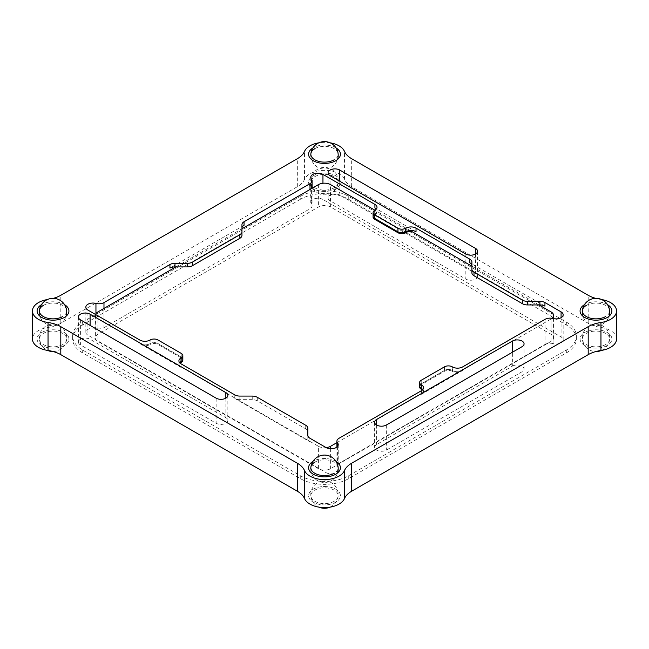 <?xml version="1.0" encoding="UTF-8"?>
<svg xmlns="http://www.w3.org/2000/svg" width="649" height="649" viewBox="0 0 649 649"><rect width="100%" height="100%" fill="white"/><g stroke="black" fill="none" stroke-linecap="round" stroke-linejoin="round"><path stroke-width="0.49" stroke-dasharray="3.25 2.43" d="M80.395 339.281A6.855 3.959 180 0 1 90.097 339.281L225.836 417.648A6.855 3.959 180 0 1 227.848 420.447A6.855 3.959 180 0 1 223.613 424.105A6.855 3.959 180 0 1 216.141 423.245L80.395 344.879A6.855 3.959 180 0 1 78.391 342.08A6.855 3.959 180 0 1 80.395 339.281M330.081 195.13A6.855 3.959 180 0 1 339.784 195.13L475.522 273.497A6.855 3.959 180 0 1 477.526 276.296A6.855 3.959 180 0 1 473.299 279.954A6.855 3.959 180 0 1 465.828 279.094L330.081 200.728A6.855 3.959 180 0 1 328.078 197.929A6.855 3.959 180 0 1 330.081 195.13M616.55 338.965A20.565 11.877 0 0 0 600.958 327.445A27.42 15.836 180 0 1 588.197 323.275L351.677 186.725A27.42 15.836 180 0 1 344.457 179.359A20.565 11.877 0 0 0 324.5 170.354A20.565 11.877 0 0 0 304.543 179.359A27.42 15.836 180 0 1 297.323 186.725L60.803 323.275A27.42 15.836 180 0 1 48.042 327.445A20.565 11.877 0 0 0 32.45 338.965M601.639 299.562A20.565 11.877 0 0 0 600.958 299.457A27.42 15.836 180 0 1 595.644 298.345M330.154 142.821A20.565 11.877 0 0 0 318.846 142.821M53.356 298.345A27.42 15.836 180 0 1 48.042 299.457A20.565 11.877 0 0 0 47.361 299.562M584.733 345.463A15.909 9.183 180 0 1 584.733 332.475A15.909 9.183 180 0 1 607.229 332.475A15.909 9.183 180 0 1 607.229 345.463A15.909 9.183 180 0 1 584.733 345.463M335.744 188.721A15.909 9.183 180 0 1 313.256 188.721A15.909 9.183 180 0 1 313.256 175.733A15.909 9.183 180 0 1 335.744 175.733A15.909 9.183 180 0 1 335.744 188.721A15.909 9.183 180 0 1 313.256 188.721A15.909 9.183 180 0 1 313.256 175.733A15.909 9.183 180 0 1 335.744 175.733A15.909 9.183 180 0 1 335.744 188.721M64.267 332.475A15.909 9.183 180 0 1 64.267 345.463A15.909 9.183 180 0 1 41.771 345.463A15.909 9.183 180 0 1 41.771 332.475A15.909 9.183 180 0 1 64.267 332.475M313.256 489.216A15.909 9.183 180 0 1 335.744 489.216A15.909 9.183 180 0 1 335.744 502.196A15.909 9.183 180 0 1 313.256 502.196A15.909 9.183 180 0 1 313.256 489.216A15.909 9.183 180 0 1 335.744 489.216A15.909 9.183 180 0 1 335.744 502.196A15.909 9.183 180 0 1 313.256 502.196A15.909 9.183 180 0 1 313.256 489.216M300.26 199.357L82.691 324.971A34.283 19.794 0 0 0 72.647 338.965A34.283 19.794 0 0 0 82.691 352.959L300.26 478.581A34.283 19.794 0 0 0 348.74 478.581L566.309 352.959A34.283 19.794 0 0 0 576.353 338.965A34.283 19.794 0 0 0 566.309 324.971L348.74 199.357A34.283 19.794 0 0 0 300.26 199.357L300.26 196.444A34.283 19.794 180 0 1 348.74 196.444L566.309 322.058A34.283 19.794 180 0 1 576.353 336.06A34.283 19.794 180 0 1 566.309 350.054L348.74 475.668A34.283 19.794 180 0 1 300.26 475.668L82.691 350.054A34.283 19.794 180 0 1 72.647 336.06A34.283 19.794 180 0 1 82.691 322.058L300.26 196.444M512.369 366.15A6.855 3.959 180 0 1 519.841 365.29A6.855 3.959 180 0 1 524.067 368.948A6.855 3.959 180 0 1 522.064 371.747L386.317 450.114A6.855 3.959 180 0 1 378.846 450.974A6.855 3.959 180 0 1 374.619 447.315A6.855 3.959 180 0 1 376.623 444.516L512.369 366.15L512.369 352.269M241.955 224.651L241.955 235.392M373.078 217.066A5.484 3.164 0 0 1 374.684 214.827L374.684 213.935A5.484 3.164 180 0 0 373.078 216.174A5.484 3.164 180 0 1 374.684 213.935L374.919 213.797A7.131 4.113 0 0 0 377.004 210.893A7.131 4.113 0 0 0 376.298 209.1M471.912 262.099L471.912 269.254M421.225 380.257L421.225 383.843L444.492 370.401A5.484 3.164 180 0 1 452.256 370.401L452.256 371.301A5.484 3.164 0 0 0 444.492 371.301L421.225 384.735L421.225 383.843A5.484 3.164 180 0 0 419.619 386.082A5.484 3.164 180 0 1 421.225 383.843L444.492 370.401A5.484 3.164 180 0 1 452.256 370.401L452.483 370.538A7.131 4.113 0 0 0 462.567 370.538L462.567 366.953M421.461 390.69L421.461 394.276A7.131 4.113 0 0 0 423.546 391.363A7.131 4.113 0 0 0 422.84 389.57A7.131 4.113 0 0 1 423.546 391.363A7.131 4.113 0 0 1 423.513 391.745L423.513 392.637A7.131 4.113 180 0 0 423.546 392.256L423.546 387.778M252.242 396.085L252.242 399.67A7.131 4.113 180 0 1 257.28 400.871L305.736 428.851A7.131 4.113 180 0 1 307.821 431.763L307.821 428.178M307.821 435.333L307.821 438.919L307.821 435.333M307.821 438.919A7.131 4.113 0 0 0 309.914 441.831L309.914 438.245M252.242 399.67L239.838 399.67L239.838 396.085M234.8 394.876L234.8 398.462A7.131 4.113 0 0 0 239.838 399.67M178.913 360.909L178.913 364.495A7.131 4.113 0 0 1 179.627 362.702A7.131 4.113 0 0 0 178.913 364.495A7.131 4.113 0 0 0 181.006 367.407L181.006 363.821M182.84 360.106A5.484 3.164 0 0 0 181.233 357.867L181.233 356.966A5.484 3.164 180 0 1 182.84 359.205A5.484 3.164 180 0 0 181.233 356.966L157.967 343.532L181.233 356.966L181.233 353.389M181.233 357.867L157.967 344.432A5.484 3.164 0 0 0 150.211 344.432L150.211 343.532A5.484 3.164 180 0 1 157.967 343.532L157.967 339.954M150.211 339.954L149.976 343.67L149.976 340.084M139.892 340.084L139.892 343.67A7.131 4.113 0 0 0 149.976 343.67A7.131 4.113 0 0 1 144.281 344.854L144.281 345.755A7.131 4.113 180 0 0 149.976 344.562L149.976 343.67M103.978 308.429L103.978 327.68A7.131 4.113 180 0 1 95.947 328.508A7.131 4.113 0 0 0 87.923 329.343A7.131 4.113 0 0 0 85.838 332.247A7.131 4.113 0 0 0 87.923 335.16L87.923 310.084M326.049 447.567L326.049 472.642L87.923 335.16M139.892 343.67L181.006 367.407M234.8 398.462L309.914 441.831M326.049 472.642A7.131 4.113 0 0 0 336.133 472.642A7.131 4.113 0 0 0 338.226 469.73A7.131 4.113 0 0 0 337.569 468.01A7.131 4.113 180 0 1 336.912 466.282A7.131 4.113 180 0 1 339.005 463.378L339.005 438.294M545.022 319.349L545.022 344.432L339.005 463.378M421.461 394.276L462.567 370.538M545.022 344.432A7.131 4.113 180 0 1 553.053 343.605A7.131 4.113 0 0 0 561.077 342.777A7.131 4.113 0 0 0 563.162 339.865A7.131 4.113 0 0 0 561.077 336.953L561.077 317.694M322.951 183.253L322.951 199.47L561.077 336.953M544.941 306.141L469.827 262.772M416.025 231.709L374.919 207.98M322.951 199.47A7.131 4.113 0 0 0 312.867 199.47A7.131 4.113 0 0 0 310.774 202.383A7.131 4.113 0 0 0 311.431 204.102A7.131 4.113 180 0 1 312.088 205.83A7.131 4.113 180 0 1 309.995 208.735L309.995 189.484M103.978 327.68L309.995 208.735M244.04 225.325L169.933 268.11M336.052 461.407A15.909 9.183 0 0 0 313.256 461.22A15.909 9.183 0 0 0 312.948 461.407A15.909 9.183 180 0 1 313.256 461.22A15.909 9.183 180 0 1 336.052 461.407M607.537 304.665A15.909 9.183 0 0 0 584.733 304.486A15.909 9.183 0 0 0 584.433 304.665A15.909 9.183 180 0 1 584.733 304.486A15.909 9.183 180 0 1 607.537 304.665M336.052 147.923A15.909 9.183 0 0 0 313.256 147.745A15.909 9.183 0 0 0 312.948 147.923A15.909 9.183 180 0 1 313.256 147.745A15.909 9.183 180 0 1 336.052 147.923M64.567 304.665A15.909 9.183 0 0 0 41.771 304.486A15.909 9.183 0 0 0 41.463 304.665A15.909 9.183 180 0 1 41.771 304.486A15.909 9.183 180 0 1 64.567 304.665M551.09 341.374L330.609 468.667A8.64 4.989 180 0 1 318.391 468.667L97.91 341.374A8.64 4.989 180 0 1 95.379 337.845A8.64 4.989 180 0 1 97.91 334.324L318.391 207.023A8.64 4.989 180 0 1 330.609 207.023L551.09 334.324A8.64 4.989 180 0 1 553.621 337.845A8.64 4.989 180 0 1 551.09 341.374L551.09 318.983A8.64 4.989 0 0 0 552.064 318.31M374.919 213.797A7.131 4.113 0 0 0 377.004 210.893A7.131 4.113 0 0 0 376.98 210.511L376.98 211.404A7.131 4.113 180 0 1 377.004 211.785A7.131 4.113 180 0 1 374.919 214.697L374.919 210.219L411.644 231.417M471.912 266.22L538.97 304.933M175.903 266.901L241.955 228.764M95.541 314.481A8.64 4.989 0 0 0 95.379 315.455A8.64 4.989 0 0 0 97.91 318.983L97.91 341.374M318.391 468.667L318.391 446.277L97.91 318.983M318.391 446.277A8.64 4.989 0 0 0 326.187 447.64M551.09 318.983L336.912 442.634M314.846 148.67A13.645 7.877 180 0 1 334.154 148.67A13.645 7.877 180 0 1 334.154 159.808M334.146 187.796A13.645 7.877 180 0 1 314.854 187.796A13.645 7.877 180 0 1 314.854 176.658A13.645 7.877 180 0 1 334.146 176.658A13.645 7.877 180 0 1 334.146 187.796M422.402 390.017A7.131 4.113 180 0 1 423.546 392.256M421.225 384.735A5.484 3.164 0 0 0 419.619 386.974M452.483 370.538A7.131 4.113 0 0 0 458.186 371.731L458.186 372.623A7.131 4.113 180 0 1 452.483 371.431L452.483 366.953M150.211 343.532A5.484 3.164 180 0 1 157.967 343.532L157.967 344.432M178.913 365.387L178.913 364.495A7.131 4.113 0 0 0 178.946 364.876L178.946 365.768A7.131 4.113 180 0 1 178.913 365.387A7.131 4.113 180 0 1 180.057 363.148M43.369 305.403A13.645 7.877 180 0 1 62.669 305.403A13.645 7.877 180 0 1 62.669 316.55M64.267 345.463A15.909 9.183 180 0 1 41.771 345.463A15.909 9.183 180 0 1 41.771 332.475A15.909 9.183 180 0 1 64.267 332.475A15.909 9.183 180 0 1 64.267 345.463M62.669 344.538A13.645 7.877 180 0 1 43.369 344.538A13.645 7.877 180 0 1 43.369 333.399A13.645 7.877 180 0 1 62.669 333.399A13.645 7.877 180 0 1 62.669 344.538M586.331 305.403A13.645 7.877 180 0 1 605.631 305.403A13.645 7.877 180 0 1 605.631 316.55M607.229 345.463A15.909 9.183 180 0 1 584.733 345.463A15.909 9.183 180 0 1 584.733 332.475A15.909 9.183 180 0 1 607.229 332.475A15.909 9.183 180 0 1 607.229 345.463M605.631 344.538A13.645 7.877 180 0 1 586.331 344.538A13.645 7.877 180 0 1 586.331 333.399A13.645 7.877 180 0 1 605.631 333.399A13.645 7.877 180 0 1 605.631 344.538M314.846 462.145A13.645 7.877 180 0 1 334.154 462.145A13.645 7.877 180 0 1 334.154 473.291M334.146 501.279A13.645 7.877 180 0 1 314.854 501.279A13.645 7.877 180 0 1 314.854 490.133A13.645 7.877 180 0 1 334.146 490.133A13.645 7.877 180 0 1 334.146 501.279M90.097 325.4L90.097 339.281M339.784 181.241L339.784 195.13M600.958 327.445L600.958 299.457M588.197 323.275L588.197 295.287M351.677 186.725L351.677 158.729M344.457 179.359L344.457 151.363M304.543 179.359L304.543 151.363M297.323 186.725L297.323 158.729M60.803 323.275L60.803 295.287M48.042 327.445L48.042 299.457M82.691 352.959L82.691 350.054M300.26 478.581L300.26 475.668M348.74 478.581L348.74 475.668M566.309 352.959L566.309 350.054M566.309 324.971L566.309 322.058M348.74 199.357L348.74 196.444M82.691 324.971L82.691 322.058M465.828 254.019L465.828 279.094M475.522 254.019L475.522 273.497M330.081 175.644L330.081 200.728M216.141 398.17L216.141 423.245M225.836 398.17L225.836 417.648M80.395 319.803L80.395 344.879M522.064 346.671L522.064 371.747M386.317 425.038L386.317 450.114M376.623 425.038L376.623 444.516M374.684 213.935L374.684 210.349M452.256 370.401L452.256 366.823M444.492 366.823L444.492 371.301M305.736 425.265L305.736 428.851M257.28 400.871L257.28 397.293M337.569 446.374L337.569 468.01M553.053 343.605L553.053 318.521M311.431 179.027L311.431 204.102M95.947 328.508L95.947 313.67M551.09 311.934L551.09 334.324M330.609 207.023L330.609 184.632M318.391 184.632L318.391 207.023M97.91 334.324L97.91 311.934M330.609 448.759L330.609 468.667M576.353 338.965L576.353 336.06M72.647 338.965L72.647 336.06M477.526 251.212L477.526 276.296M328.078 172.845L328.078 197.929M227.848 395.371L227.848 420.447M78.391 317.004L78.391 342.08M524.067 343.873L524.067 368.948M374.619 422.239L374.619 447.315M377.004 211.785L377.004 207.307M85.838 332.247L85.838 307.172M338.226 444.654L338.226 469.73M336.912 447.031L336.912 466.282M563.162 339.865L563.162 314.781M310.774 177.299L310.774 202.383M312.088 188.275L312.088 205.83M310.79 155.314A13.71 13.71 0 0 0 337.561 159.476M317.645 192.98A13.71 13.71 0 0 0 336.377 187.967A13.71 13.71 0 0 0 331.355 169.235A13.71 13.71 0 0 0 310.79 181.112A13.71 13.71 0 0 0 317.645 192.98M553.621 318.659L553.621 337.845M95.379 315.455L95.379 337.845M53.202 351.555A13.71 13.71 0 0 0 59.87 325.976A13.71 13.71 0 0 0 39.305 337.845A13.71 13.71 0 0 0 47.523 350.411M601.477 350.411A13.71 13.71 0 0 0 602.84 325.976A13.71 13.71 0 0 0 582.267 337.845A13.71 13.71 0 0 0 595.798 351.555M329.992 507.153A13.71 13.71 0 0 0 331.355 482.71A13.71 13.71 0 0 0 310.79 494.587A13.71 13.71 0 0 0 319.008 507.153M39.305 312.055A13.71 13.71 0 0 0 66.084 316.217M582.267 312.055A13.71 13.71 0 0 0 609.046 316.217M310.79 468.789A13.71 13.71 0 0 0 337.561 472.951"/><path stroke-width="0.97" d="M80.395 314.205A6.855 3.959 180 0 1 90.097 314.205L225.836 392.572A6.855 3.959 180 0 1 227.848 395.371A6.855 3.959 180 0 1 223.613 399.03A6.855 3.959 180 0 1 216.141 398.17L80.395 319.803A6.855 3.959 180 0 1 78.391 317.004A6.855 3.959 180 0 1 80.395 314.205M330.081 170.046A6.855 3.959 180 0 1 339.784 170.046L475.522 248.413A6.855 3.959 180 0 1 477.526 251.212A6.855 3.959 180 0 1 473.299 254.87A6.855 3.959 180 0 1 465.828 254.019L330.081 175.644A6.855 3.959 180 0 1 328.078 172.845A6.855 3.959 180 0 1 330.081 170.046M47.361 299.562A20.565 11.877 0 0 0 32.45 310.976L32.45 338.965A20.565 11.877 0 0 0 48.042 350.492A27.42 15.836 180 0 1 60.803 354.654L297.323 491.212A27.42 15.836 180 0 1 304.543 498.578A20.565 11.877 0 0 0 319 507.153A20.565 11.877 0 0 0 339.046 504.103A20.565 11.877 0 0 0 344.457 498.578A27.42 15.836 180 0 1 351.677 491.212L588.197 354.654A27.42 15.836 180 0 1 600.958 350.492A20.565 11.877 0 0 0 610.522 347.361A20.565 11.877 0 0 0 616.55 338.965L616.55 310.976A20.565 11.877 0 0 0 601.639 299.562M32.45 310.976A20.565 11.877 0 0 0 48.042 322.496A27.42 15.836 180 0 1 60.803 326.666L297.323 463.224A27.42 15.836 180 0 1 304.543 470.59A20.565 11.877 0 0 0 319 479.157A20.565 11.877 0 0 0 339.046 476.115A20.565 11.877 0 0 0 344.457 470.59A27.42 15.836 180 0 1 351.677 463.224L588.197 326.666A27.42 15.836 180 0 1 600.958 322.496A20.565 11.877 0 0 0 610.522 319.373A20.565 11.877 0 0 0 616.55 310.976M595.644 298.345A27.42 15.836 180 0 1 588.197 295.287L351.677 158.729A27.42 15.836 180 0 1 344.457 151.363A20.565 11.877 0 0 0 330.154 142.821M318.846 142.821A20.565 11.877 0 0 0 304.543 151.363A27.42 15.836 180 0 1 297.323 158.729L60.803 295.287A27.42 15.836 180 0 1 53.356 298.345M512.369 341.074A6.855 3.959 180 0 1 519.841 340.214A6.855 3.959 180 0 1 524.067 343.873A6.855 3.959 180 0 1 522.064 346.671L386.317 425.038A6.855 3.959 180 0 1 378.846 425.898A6.855 3.959 180 0 1 374.619 422.239A6.855 3.959 180 0 1 376.623 419.441L512.369 341.074L512.369 352.269M174.979 263.316L174.979 266.901A7.131 4.113 0 0 0 169.933 268.11L169.933 264.524A7.131 4.113 180 0 1 174.979 263.316L187.374 263.316A7.131 4.113 0 0 0 192.42 262.115L192.42 265.692A7.131 4.113 180 0 1 187.374 266.901L187.374 263.316M174.979 266.901L187.374 266.901M239.862 238.305L239.862 234.719A7.131 4.113 0 0 0 241.955 231.807L241.955 235.392A7.131 4.113 180 0 1 239.862 238.305L192.42 265.692M239.862 234.719L192.42 262.115M309.995 189.484L309.995 183.659L244.04 221.739A7.131 4.113 180 0 0 241.955 224.651L241.955 231.807M244.04 221.739L244.04 225.325A7.131 4.113 0 0 0 241.955 228.237M376.298 209.1A7.131 4.113 0 0 0 374.919 207.98L374.919 204.394A7.131 4.113 180 0 1 377.004 207.307A7.131 4.113 180 0 1 374.919 210.219L374.684 210.349A5.484 3.164 0 0 0 373.078 212.588A5.484 3.164 0 0 0 374.684 214.827L374.684 218.413A5.484 3.164 180 0 1 373.078 216.174L373.078 212.588M405.941 231.709L405.941 232.61A7.131 4.113 180 0 1 411.644 231.417L411.644 230.525A7.131 4.113 0 0 0 405.941 231.709L405.941 228.132A7.131 4.113 180 0 1 416.025 228.132L416.025 231.709A7.131 4.113 0 0 0 405.941 231.709L405.714 231.847A5.484 3.164 180 0 1 397.959 231.847L374.684 218.413A5.484 3.164 180 0 1 373.078 216.174L373.078 217.066A5.484 3.164 0 0 0 374.684 219.305L397.959 232.74A5.484 3.164 0 0 0 405.714 232.74L405.714 231.847A5.484 3.164 180 0 1 397.959 231.847L374.684 218.413L374.684 219.305M397.959 232.74L397.959 228.261L374.684 214.827M397.959 228.261A5.484 3.164 0 0 0 405.714 228.261L405.714 231.847M471.912 265.684A7.131 4.113 0 0 0 469.827 262.772L469.827 259.186A7.131 4.113 180 0 1 471.912 262.099L471.912 269.254A7.131 4.113 0 0 0 473.997 272.166L473.997 275.752A7.131 4.113 180 0 1 471.912 272.84L471.912 269.254L471.912 272.84M539.895 304.933L539.895 301.347A7.131 4.113 180 0 1 544.941 302.556L544.941 306.141A7.131 4.113 0 0 0 539.895 304.933L527.499 304.933A7.131 4.113 180 0 1 522.453 303.724L473.997 275.752M522.453 303.724L522.453 300.146L473.997 272.166M522.453 300.146A7.131 4.113 0 0 0 527.499 301.347L527.499 304.933M539.895 301.347L527.499 301.347M561.077 317.694L561.077 311.877A7.131 4.113 180 0 1 563.162 314.781A7.131 4.113 180 0 1 561.077 317.694A7.131 4.113 180 0 1 553.053 318.521A7.131 4.113 0 0 0 545.022 319.349L462.567 366.953A7.131 4.113 180 0 1 452.483 366.953L452.256 366.823A5.484 3.164 0 0 0 444.492 366.823L421.225 380.257A5.484 3.164 0 0 0 419.619 382.496A5.484 3.164 0 0 0 421.225 384.735L421.461 384.865A7.131 4.113 180 0 1 423.546 387.778A7.131 4.113 180 0 1 421.461 390.69L339.005 438.294A7.131 4.113 0 0 0 336.912 441.206A7.131 4.113 0 0 0 337.569 442.934A7.131 4.113 180 0 1 338.226 444.654A7.131 4.113 180 0 1 336.133 447.567A7.131 4.113 180 0 1 326.049 447.567L309.914 438.245A7.131 4.113 180 0 1 307.821 435.333L307.821 428.178A7.131 4.113 0 0 0 305.736 425.265L257.28 397.293A7.131 4.113 0 0 0 252.242 396.085L239.838 396.085A7.131 4.113 180 0 1 234.8 394.876L181.006 363.821A7.131 4.113 180 0 1 178.913 360.909A7.131 4.113 180 0 1 181.006 357.997L181.233 357.867A5.484 3.164 0 0 0 182.84 355.628A5.484 3.164 0 0 0 181.233 353.389L157.967 339.954A5.484 3.164 0 0 0 150.211 339.954L149.976 340.084A7.131 4.113 180 0 1 139.892 340.084L87.923 310.084A7.131 4.113 180 0 1 85.838 307.172A7.131 4.113 180 0 1 87.923 304.259A7.131 4.113 180 0 1 95.947 303.432A7.131 4.113 0 0 0 103.978 302.604L169.933 264.524M419.619 382.496L419.619 386.974A5.484 3.164 0 0 0 421.225 389.213L421.225 388.321A5.484 3.164 180 0 1 419.619 386.082A5.484 3.164 180 0 0 421.225 388.321L421.461 384.865M422.84 389.57A7.131 4.113 0 0 0 421.461 388.451A7.131 4.113 0 0 1 422.84 389.57M307.821 431.763L307.821 435.333M180.057 363.148A7.131 4.113 180 0 1 181.006 362.475L181.006 361.582A7.131 4.113 0 0 0 179.627 362.702A7.131 4.113 0 0 1 181.006 361.582L181.233 357.867M182.84 355.628L182.84 359.205A5.484 3.164 180 0 1 181.233 361.444L181.233 362.345A5.484 3.164 0 0 0 182.84 360.106L182.84 359.205A5.484 3.164 180 0 1 181.233 361.444M561.077 311.877L544.941 302.556M469.827 259.186L416.025 228.132M374.919 204.394L322.951 174.394L322.951 183.253M309.995 183.659A7.131 4.113 0 0 0 312.088 180.747A7.131 4.113 0 0 0 311.431 179.027A7.131 4.113 180 0 1 310.774 177.299A7.131 4.113 180 0 1 312.867 174.394A7.131 4.113 180 0 1 322.951 174.394M335.744 474.208A15.909 9.183 0 0 0 336.052 461.407A15.909 9.183 180 0 1 335.744 474.208A15.909 9.183 180 0 1 313.41 474.297A15.909 9.183 180 0 1 312.948 461.407A15.909 9.183 0 0 0 313.41 474.297A15.909 9.183 0 0 0 335.744 474.208M607.229 317.475A15.909 9.183 0 0 0 607.537 304.665A15.909 9.183 180 0 1 607.229 317.475A15.909 9.183 180 0 1 584.887 317.564A15.909 9.183 180 0 1 584.433 304.665A15.909 9.183 0 0 0 584.887 317.564A15.909 9.183 0 0 0 607.229 317.475M335.744 160.733A15.909 9.183 0 0 0 336.052 147.923A15.909 9.183 180 0 1 335.744 160.733A15.909 9.183 180 0 1 313.41 160.822A15.909 9.183 180 0 1 312.948 147.923A15.909 9.183 0 0 0 313.41 160.822A15.909 9.183 0 0 0 335.744 160.733M64.267 317.475A15.909 9.183 0 0 0 64.567 304.665A15.909 9.183 180 0 1 64.267 317.475A15.909 9.183 180 0 1 41.925 317.564A15.909 9.183 180 0 1 41.463 304.665A15.909 9.183 0 0 0 41.925 317.564A15.909 9.183 0 0 0 64.267 317.475M552.064 318.31A8.64 4.989 0 0 0 553.621 315.455A8.64 4.989 0 0 0 551.09 311.934L538.97 304.933M241.955 228.764L318.391 184.632A8.64 4.989 0 0 1 330.609 184.632L374.919 210.219M411.644 231.417L471.912 266.22M95.541 314.481A8.64 4.989 0 0 1 97.91 311.934L175.903 266.901M326.187 447.64A8.64 4.989 0 0 0 330.609 446.277L330.609 448.759M336.912 442.634L330.609 446.277M334.154 159.808A13.645 7.877 180 0 1 314.846 159.808A13.645 7.877 180 0 1 314.846 148.67M421.461 388.451L421.461 389.351A7.131 4.113 180 0 1 422.402 390.017M62.669 316.55A13.645 7.877 180 0 1 43.369 316.55A13.645 7.877 180 0 1 43.369 305.403M605.631 316.55A13.645 7.877 180 0 1 586.331 316.55A13.645 7.877 180 0 1 586.331 305.403M334.154 473.291A13.645 7.877 180 0 1 314.846 473.291A13.645 7.877 180 0 1 314.846 462.145M90.097 314.205L90.097 325.4M339.784 170.046L339.784 181.241M600.958 350.492L600.958 322.496M304.543 498.578L304.543 470.59M344.457 498.578L344.457 470.59M351.677 491.212L351.677 463.224M588.197 354.654L588.197 326.666M48.042 350.492L48.042 322.496M60.803 354.654L60.803 326.666M297.323 491.212L297.323 463.224M475.522 248.413L475.522 254.019M225.836 392.572L225.836 398.17M376.623 419.441L376.623 425.038M421.225 384.735L421.225 388.321M181.006 357.997L181.006 361.582M337.569 442.934L337.569 446.374M103.978 302.604L103.978 308.429M95.947 313.67L95.947 303.432M336.912 441.206L336.912 447.031M312.088 180.747L312.088 188.275M337.561 159.476A13.71 13.71 0 0 0 331.355 143.437A13.71 13.71 0 0 0 310.79 155.314M553.621 315.455L553.621 318.659M47.523 350.411A13.71 13.71 0 0 0 53.202 351.555M595.798 351.555A13.71 13.71 0 0 0 601.477 350.411M319.008 507.153A13.71 13.71 0 0 0 329.992 507.153M66.084 316.217A13.71 13.71 0 0 0 59.87 300.179A13.71 13.71 0 0 0 39.305 312.055M609.046 316.217A13.71 13.71 0 0 0 602.84 300.179A13.71 13.71 0 0 0 582.267 312.055M337.561 472.951A13.71 13.71 0 0 0 331.355 456.92A13.71 13.71 0 0 0 310.79 468.789"/></g></svg>
